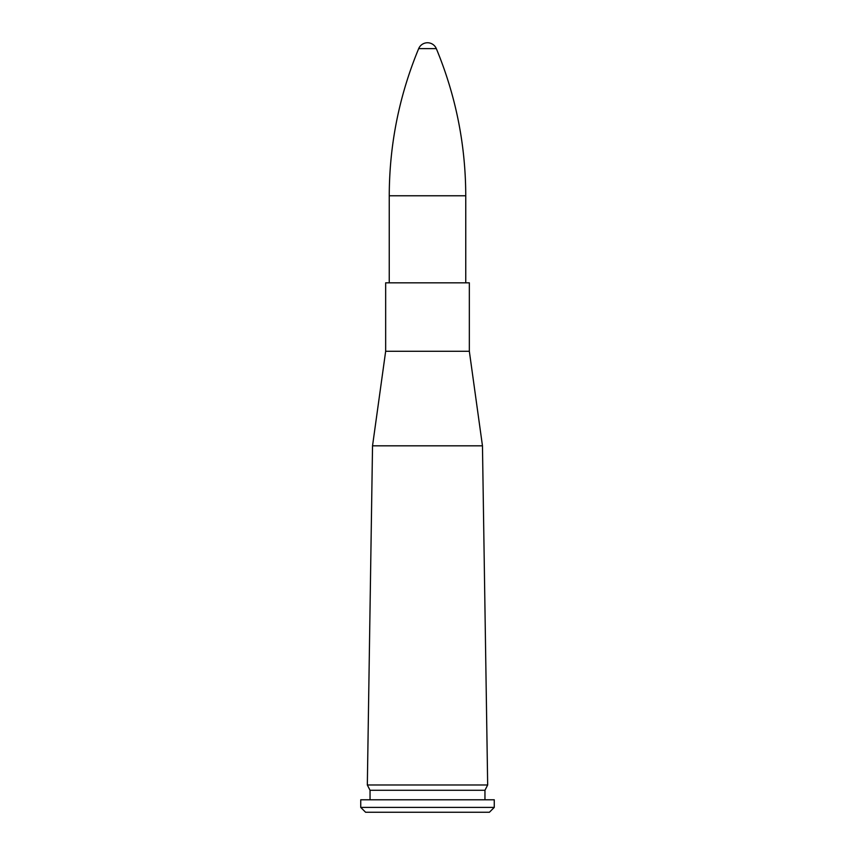 <?xml version="1.0" encoding="UTF-8"?>
<svg xmlns="http://www.w3.org/2000/svg" width="855" height="855" viewBox="0 0 855 855"><rect width="100%" height="100%" fill="white"/><g stroke="black" fill="none" stroke-linecap="round" stroke-linejoin="round"><path stroke-width="1.28" d="M482.466 445.818L487.671 784.986L367.329 784.986L372.534 445.818L482.466 445.818L372.534 445.818L385.658 351.287L469.342 351.287L482.466 445.818M469.342 351.287L385.658 351.277L385.658 282.834L469.342 282.834L469.342 351.277M487.671 784.986L484.956 790.266L370.044 790.266L367.329 784.986M484.956 790.266L484.956 799.788M494.265 799.788L360.735 799.788L360.735 807.398L494.265 807.398L494.265 799.788M494.265 807.398L489.413 812.25L365.587 812.25L360.735 807.398M418.672 48.639L436.328 48.639A9.565 9.565 0 0 0 418.672 48.639C399.167 95.739 389.356 144.784 389.249 195.774L389.249 282.834M389.249 195.774L465.751 195.774L465.751 282.834M370.044 790.266L370.044 799.788M436.328 48.639C455.843 95.739 465.654 144.784 465.751 195.774"/></g></svg>
